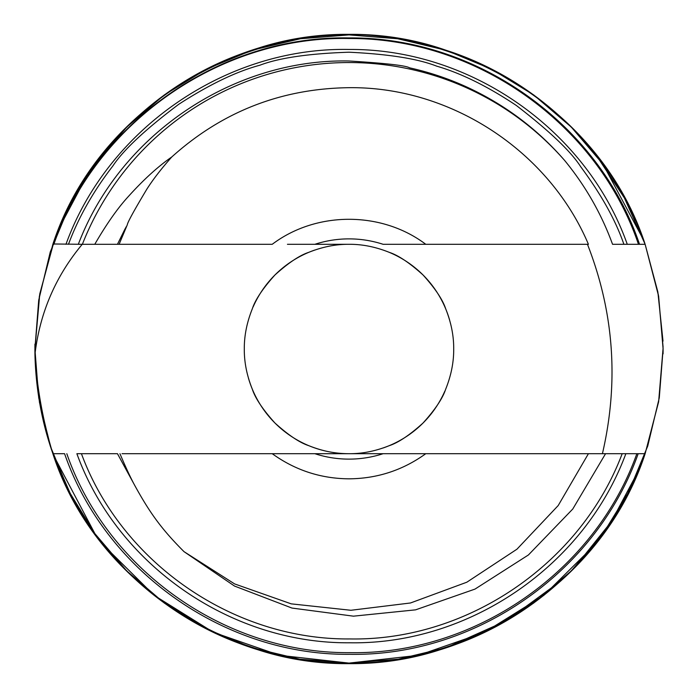<?xml version="1.0" encoding="UTF-8"?>
<svg xmlns="http://www.w3.org/2000/svg" width="698" height="698" viewBox="0 0 698 698"><rect width="100%" height="100%" fill="white"/><g stroke="black" fill="none" stroke-linecap="round" stroke-linejoin="round"><path stroke-width="1.05" d="M638.181 453.7C596.171 572.526 475.059 656.486 349.82 654.314C224.486 655.631 105.136 570.99 64.582 453.7L52.882 453.7C84.118 544.623 160.418 618.489 251.934 647.727C407.466 702.572 594.155 610.462 645.135 453.7L636.855 453.7L645.135 453.7L636.855 453.7L645.135 453.7L658.633 401.786L663.1 349L658.633 296.214L645.135 244.3L627.275 244.3L645.135 244.3C613.882 153.377 537.582 79.511 446.066 50.273C290.534 -4.572 103.845 87.538 52.865 244.3C84.118 153.377 160.418 79.511 251.934 50.273C407.466 -4.572 594.155 87.538 645.135 244.3L612.556 244.3C601.423 213.763 585.439 185.808 564.621 160.435A286.442 286.442 0 0 0 82.373 244.3L52.978 243.977M253.854 49.654L299.861 38.774L349 34.9L301.065 38.591L254.246 49.532L301.065 38.582L349 34.9L398.436 38.818L446.066 50.273M603.116 533.621L571.322 570.885L533.621 603.116L491.322 629.003L446.066 647.727L398.436 659.182L349 663.1L299.564 659.182L251.934 647.727L206.678 629.003L164.379 603.116L126.678 570.885L94.884 533.621L70.001 493.277L51.268 449.084L39.489 402.519L34.961 355.221L39.489 402.519L51.268 449.084L70.001 493.277L94.884 533.621L126.678 570.885L164.379 603.116L206.678 629.003L251.934 647.727L299.564 659.182L349 663.1L398.436 659.182L446.066 647.727L491.322 629.003L533.621 603.116L571.322 570.885L603.116 533.621L628.724 491.872L647.727 446.066L659.278 397.834L663.1 349L658.633 296.214L645.135 244.3L658.633 296.214L663.1 349L659.278 397.834L647.727 446.066L628.724 491.872L603.116 533.621L571.322 570.885L533.621 603.116L491.322 629.003L446.066 647.727L398.436 659.182L349 663.1L299.564 659.182L251.934 647.727L206.678 629.003L164.379 603.116L126.678 570.885L94.884 533.621L69.277 491.872L50.273 446.066L38.722 397.834L34.9 349L38.722 300.166L50.273 251.934L69.277 206.128L94.884 164.379L126.678 127.115L164.379 94.884L206.678 68.997L251.934 50.273L299.564 38.818L349 34.9L398.436 38.818L446.066 50.273L491.322 68.997L533.621 94.884L571.322 127.115L603.116 164.379L643.539 239.885L603.116 164.379L571.322 127.115L533.621 94.884L491.322 68.997L446.066 50.273L398.436 38.818L349 34.9L299.564 38.818L251.934 50.273L206.678 68.997L164.379 94.884L126.678 127.115L94.884 164.379L69.277 206.128L50.273 251.934L38.722 300.166L34.9 349L38.722 397.834L50.273 446.066L69.277 491.872L94.884 533.621L126.678 570.885L164.379 603.116L206.678 629.003L251.934 647.727L299.564 659.182L349 663.1L398.436 659.182L446.066 647.727L491.322 629.003L533.621 603.116L571.322 570.885L603.116 533.621L628.724 491.872L647.727 446.066L659.278 397.834L663.1 349L658.633 296.214L645.135 244.3C594.155 87.538 407.466 -4.572 251.934 50.273C160.418 79.511 84.118 153.377 52.865 244.3C94.466 121.199 219.076 33.085 349 34.9L398.244 38.791L446.275 50.343L491.889 69.294L533.987 95.146M103.845 152.644L96.673 161.936M383.123 244.3L425.771 244.3L383.123 244.3A110.118 110.118 0 0 0 314.877 244.3L349 244.3C335.843 244.187 322.476 246.848 308.9 252.283C299.739 255.259 288.422 262.823 274.951 274.977C262.788 288.475 255.224 299.791 252.275 308.917C246.856 322.467 244.195 335.817 244.3 348.965C244.178 362.105 246.83 375.463 252.257 389.03C255.206 398.183 262.771 409.508 274.951 423.023C288.431 435.186 299.756 442.759 308.935 445.734C322.485 451.152 335.843 453.805 349 453.7L316.918 453.717M171.769 156.971C222.156 111.645 281.233 88.55 349 87.686C450.559 86.473 548.837 150.759 588.423 244.3L425.771 244.3C381.701 210.962 316.299 210.962 272.229 244.3L119.105 244.3L127.272 224.835C127.647 222.208 134.164 210.325 146.833 189.175C153.141 179.299 161.456 168.567 171.769 156.971C157.957 166.543 143.544 179.665 128.528 196.321C117.892 207.838 106.637 223.831 94.771 244.3L78.324 244.3C119.759 135.002 232.748 58.615 349 60.988C385.732 63.256 405.904 65.533 409.534 67.819C429.549 72.269 448.866 78.769 467.477 87.337C505.134 104.813 537.512 129.174 564.621 160.435M336.698 453.7L122.045 453.7M314.877 453.7A110.118 110.118 0 0 0 383.123 453.7L425.771 453.7C402.842 470.225 377.26 478.601 349 478.828C320.74 478.601 295.158 470.225 272.229 453.7L287.445 453.7M314.781 250.05A104.7 104.7 0 0 0 253.104 306.972M248.401 378.002A104.7 104.7 0 0 0 349 453.7L380.157 453.7M119.951 453.7C125.989 468.018 131.198 479.107 135.587 486.968L117.447 453.7L135.587 486.968C150.079 513.091 161.596 529.224 184.01 551.647L234.624 583.921L291.241 603.857L350.928 610.279L410.511 602.976L466.831 582.211L516.965 549.186L558.191 505.561L588.423 453.7L605.559 453.7L349 453.7C362.14 453.813 375.489 451.161 389.039 445.743C398.218 442.768 409.525 435.22 422.979 423.084C435.177 409.578 442.741 398.27 445.69 389.161C451.135 375.603 453.805 362.245 453.7 349.087C453.831 335.93 451.178 322.563 445.752 308.978C442.794 299.826 435.238 288.51 423.084 275.021C409.621 262.849 398.322 255.285 389.179 252.318C375.585 246.865 362.192 244.187 349 244.3L314.877 244.3M349.663 663.1L349 663.1C249.936 663.964 152.6 613.874 94.884 533.621C56.826 480.442 36.854 421.06 34.97 355.5L34.944 354.357C39.821 312.931 55.596 276.242 82.251 244.3M34.944 354.479L34.9 349L39.769 293.91L54.461 239.885L39.769 293.91L34.9 349L34.944 354.479L34.9 349L39.769 293.91L54.461 239.885L39.769 293.91L34.9 349L38.722 397.834L50.273 446.066L69.277 491.872L94.884 533.621L126.678 570.885L164.379 603.116L206.678 629.003L251.934 647.727L299.564 659.182L349 663.1L299.564 659.182L251.934 647.727L206.678 629.003L164.379 603.116L126.678 570.885L94.884 533.621L53.249 454.782L94.884 533.621L126.678 570.885L164.379 603.116L206.678 629.003L251.934 647.727L299.564 659.182L349 663.1L299.564 659.182L251.934 647.727L206.678 629.003L164.379 603.116L126.678 570.885L94.884 533.621L53.249 454.782M446.066 647.727L398.139 659.226L349 663.1L299.861 659.226L251.934 647.727L299.861 659.226L349 663.1L398.139 659.226L446.066 647.727L398.436 659.182L349 663.1L299.564 659.182L251.934 647.727L206.678 629.003L164.379 603.116L126.678 570.885L94.884 533.621L71.117 495.423L52.865 453.7C43.014 421.156 37.038 388.42 34.97 355.5M560.677 581.059L506.617 620.688L446.066 647.727L398.436 659.182L349 663.1L299.564 659.182L251.934 647.727L206.678 629.003L164.379 603.116L126.678 570.885L94.884 533.621L71.117 495.423L52.865 453.7C103.845 610.462 290.534 702.572 446.066 647.727C537.582 618.489 613.882 544.623 645.135 453.7L658.633 401.786L663.1 349L658.633 296.214L645.135 244.3L612.556 244.3M580.553 244.3C574.454 244.309 574.454 244.309 580.553 244.3M119.105 244.3L117.447 244.3C123.546 244.309 123.546 244.309 117.447 244.3L125.073 228.848M94.771 244.3L117.447 244.3L126.163 226.841M287.445 244.3L349 244.3M587.463 244.3C614.048 312.303 619.039 382.103 602.418 453.7M164.379 94.884L206.678 68.997L251.934 50.273L299.564 38.818L349 34.9L398.436 38.818L446.066 50.273L491.322 68.997L533.621 94.884L571.322 127.115L603.116 164.379L643.539 239.885L603.116 164.379L571.322 127.115L533.621 94.884L491.322 68.997L446.066 50.273L398.436 38.818L349 34.9L299.564 38.818L251.934 50.273L206.678 68.997L164.379 94.884L126.678 127.115L94.884 164.379L69.277 206.128L50.273 251.934L38.722 300.166L34.9 349L34.961 355.099M135.587 486.968L117.482 453.7M76.876 453.7L81.43 453.7L76.876 453.7C117.107 564.752 230.785 643.931 349.846 642.779C468.838 644.778 584.2 566.191 625.862 453.7L605.559 453.7L572.77 509.017L528.43 554.954L475.015 589.086L415.607 609.843L353.458 616.168L291.973 608.063L234.493 586.05L184.01 551.647M117.447 453.7L81.43 453.7C121.286 562.213 232.923 640.075 350.012 638.94C466.979 641.052 580.64 563.94 622.18 453.7L625.862 453.7M410.555 453.7L383.123 453.7M580.553 453.7C574.445 453.691 574.445 453.691 580.553 453.7C574.445 453.691 574.445 453.691 580.553 453.7C574.445 453.691 574.445 453.691 580.553 453.7M575.955 453.7L577.211 453.7M66.807 453.7C107.222 570.091 225.62 653.817 349.977 652.647C474.256 654.855 594.713 571.863 636.855 453.7L622.18 453.7M338.975 453.7L345.327 453.7M348.843 453.7L383.246 453.7M383.167 447.968A104.7 104.7 0 0 0 444.862 391.107M449.608 320.016A104.7 104.7 0 0 0 389.179 252.318M34.9 349.942L39.358 296.353L52.865 244.3C84.118 153.377 160.418 79.511 251.934 50.273C407.466 -4.572 594.155 87.538 645.135 244.3L658.397 294.957L663.091 347.115M53.685 244.3C95.984 121.949 220.376 35.354 349 37.928C477.153 36.924 598.875 124.035 639.534 244.3M638.469 244.3C597.985 124.549 476.795 37.657 349 38.503C220.638 35.79 96.289 122.08 53.842 244.3M52.865 453.7C94.466 576.801 219.076 664.915 349 663.1C478.924 664.915 603.534 576.801 645.135 453.7L658.642 401.647L663.1 348.058L658.642 401.647L645.135 453.7L626.883 495.423L603.116 533.621L592.122 547.878M65.97 244.3C107.858 128.476 226.562 46.967 349 49.462C470.932 48.528 587.027 130.517 627.275 244.3M68.474 244.3C78.394 217.575 93.209 191.435 112.928 165.871C123.45 149.965 145.385 129.444 178.732 104.299C209.278 84.563 236.334 71.536 259.892 65.211C279.13 57.882 308.839 53.545 349 52.21C388.638 54.112 417.858 58.754 436.669 66.144C461.116 73.246 487.658 86.351 516.302 105.45C549.422 130.988 570.885 151.396 580.666 166.674C601.292 194.515 615.697 220.394 623.89 244.3M593.448 546.237L543.777 595.411L484.473 632.379L418.451 655.317L349 663.1L279.549 655.317L213.527 632.379L154.223 595.411L104.552 546.237M596.589 155.724L624.44 198.049L645.135 244.3L657.865 292.008L663.004 341.121L657.865 292.008L645.135 244.3M601.327 161.936L594.155 152.644M443.727 49.523L396.918 38.582L349 34.9L396.935 38.591L443.754 49.532M444.146 49.654L453.587 52.821M96.647 536.02L99.64 539.999M638.94 469.798L611.387 521.624L574.707 567.439L611.387 521.624L638.94 469.798M663.1 349.942L663.065 353.886L663.1 349.942M635.459 477.825L634.561 479.823L635.459 477.825M635.459 220.175L634.561 218.177L635.459 220.175M59.06 228.202L86.613 176.376L123.293 130.561M34.909 350.885L34.944 354.357L34.909 350.885M62.541 477.825L63.439 479.823L62.541 477.825M34.9 348.058L34.935 344.114M62.541 220.175L63.439 218.177"/></g></svg>
